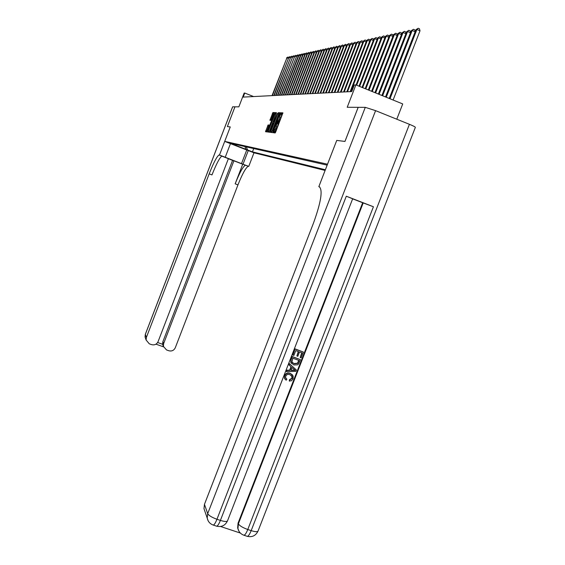 <?xml version="1.0" encoding="UTF-8"?>
<svg xmlns="http://www.w3.org/2000/svg" width="565" height="565" viewBox="0 0 565 565"><rect width="100%" height="100%" fill="white"/><g stroke="black" fill="none" stroke-linecap="round" stroke-linejoin="round"><path stroke-width="0.85" d="M273.432 131.998L273.283 132.711L275.169 132.952L275.72 131.97L282.903 112.845L280.953 112.788L280.565 113.48L279.442 118.918L276.998 122.739L275.861 128.213L273.432 131.998M277.147 123.488L278.093 123.862L277.436 127.111L274.286 132.839M282.91 113.212L281.949 113.184L281.391 114.476M280.727 114.215L281.667 114.589L281.017 117.81L277.825 123.756M253.021 152.282L247.915 150.297L253.021 152.282M268.114 124.957L265.515 131.716L267.45 131.963L274.696 113.572L274.901 112.597L272.895 112.534L269.908 120.31L270.755 120.366L273.834 113.939L273.312 116.545L267.485 130.543L268.947 125.035L268.114 124.957L268.961 125.289L268.107 124.957M204.883 511.297L203.979 508.67L204.459 504.34L207.694 513.642L365.28 107.343L358.196 107.315L344.968 141.441L336.747 140.403L344.947 141.441L358.175 107.315L347.214 107.272L355.879 84.898L354.269 85.018L351.741 91.565L243.19 97.095L244.751 93.034L244.144 93.084L238.861 106.834L234.955 106.82L227.377 126.567L234.962 106.82L232.667 106.806L145.318 334.438L146.37 337.46L146.102 340.003L149.287 343.81L151.597 344.629C154.549 345.356 156.717 344.36 158.08 341.634L228.38 158.673L221.784 156.117M230.464 143.63L225.23 157.261L219.474 155.029L230.259 126.934L227.377 126.567L230.259 126.934L224.708 141.391L327.523 164.203L336.747 140.403L318.829 186.655L319.338 186.817C322.947 190.179 320.991 202.277 313.476 223.111L204.459 504.34M270.882 131.37L270.677 132.372L272.704 132.634L273.262 131.666L280.36 112.767L278.248 112.703L277.697 113.678L270.882 131.37L271.871 131.758L271.645 132.5M270.042 132.295L268.064 132.041L268.269 131.052L275.536 112.619L276.412 112.647L276.214 113.629L273.262 121.743L273.848 121.786L274.385 120.818L277.507 113.374L270.049 132.295M325.108 170.439L253.982 152.797L224.708 141.391M325.376 169.761L252.442 151.879L230.435 143.298L327.163 165.142M396.785 119.208L402.725 103.939L355.879 84.898M253.614 96.566L244.751 93.034M253.72 148.56L252.442 151.879M235.294 145.191L236.474 144.661M246.255 146.872L247.618 150M245.952 149.598L244.942 146.575M280.36 113.127L279.23 113.092L278.679 114.074L271.871 131.758M281.08 114.349L281.285 113.77M277.507 123.629L277.733 123.036M278.044 122.231L278.573 120.854M273.912 132.789L274.159 132.288M273.05 131.221L279.484 114.85L279.364 114.144L277.577 117.287L273.46 127.965L273.057 131.221M277.514 122.944L277.281 123.544M276.384 113.127L269.018 132.161M270.621 128.149L270.091 130.812L271.532 128.241L273.312 123.156L272.726 123.114L272.189 124.074L270.621 128.149M274.894 112.951L273.848 112.915L273.319 113.869L270.903 120.204M268.912 125.501L266.461 131.836M393.106 100.026L420.014 30.785L416.906 29.486L415.953 29.691L389.236 98.458M389.991 98.762L416.906 29.486L418.206 28.25L419.449 28.773L420.014 30.785M415.953 29.691L418.206 28.25M386.255 97.244L412.175 30.517L411.242 30.722L385.521 96.947M415.148 31.76L412.175 30.517L413.46 29.302L414.682 29.811L415.197 31.64M411.242 30.722L413.46 29.302M382.618 95.767L407.563 31.52L406.659 31.718L381.905 95.478M410.458 32.735L407.563 31.52L408.834 30.319L410.049 30.828L410.529 32.558M406.659 31.718L408.834 30.319M379.08 94.327L403.078 32.502L402.195 32.699L378.381 94.044M405.896 33.681L403.078 32.502L404.335 31.315L405.529 31.817L405.981 33.455M402.195 32.699L404.335 31.315M375.626 92.928L398.706 33.455L397.845 33.646L374.948 92.653M401.454 34.606L398.706 33.455L399.949 32.283L401.129 32.777L401.56 34.331M397.845 33.646L399.949 32.283M285.932 378.324L286.858 379.157L286.137 380.224L284.654 378.437L284.534 375.647C285.742 373.211 287.642 372.441 290.24 373.352L292.451 374.856M285.071 379.214L284.449 378.183L284.534 375.647M284.739 375.902C285.947 373.458 287.846 372.688 290.445 373.599L293.15 375.958L293.073 378.854L291.392 380.817L289.28 380.923L289.485 379.673L291.95 378.211L291.724 375.81M289.075 365.054L289.344 363.577L296.399 370.004L295.891 371.311L286.504 371.664L286.985 370.435L289.845 370.393L291.208 366.89L289.075 365.054L289.555 363.818L296.399 370.004M286.504 371.664L286.773 370.188L289.64 370.146L290.982 366.692M300.192 357.511L301.993 352.871L299.499 351.967L297.819 356.289L296.886 355.95L298.567 351.628L295.756 350.611L293.871 355.463L292.719 354.898L295.057 348.88L303.384 352.044L301.124 357.85L300.192 357.511L301.724 352.772M296.886 355.95L298.299 351.529M220.583 526.502L240.372 533.063M238.31 529.857L237.646 527.908L238.07 523.119L238.374 523.847L363.196 202.92L373.423 206.755L346.296 196.217L352.659 198.795L227.568 520.725C227.031 521.827 224.644 521.714 220.399 520.407L346.296 196.217M352.638 198.845L362.673 202.75L238.07 523.119M291.448 363.387L290.735 362.285L290.961 359.425L292.105 356.48L300.432 359.644L298.652 363.867L297.607 364.849L293.793 364.948L290.94 362.525L291.166 359.665L292.317 356.713L300.432 359.644M318.829 186.655L319.734 187.008M365.28 107.343L375.591 110.648L409.42 124.307C413.46 125.967 415.437 126.991 415.346 127.372L258.092 530.931C257.612 532.018 255.309 531.919 251.178 530.634L409.42 124.307M362.673 202.75L363.196 202.92M292.931 355.131L295.057 348.88M295.269 349.106L303.384 352.044M292.804 358.21L291.957 362.059L294.259 363.789L297.699 363.429L299.04 360.463L292.804 358.21M292.218 362.476L294.047 363.549L297.48 363.189L298.772 360.364M293.927 369.22L292.013 367.575L290.919 370.379L295.205 370.322L293.927 369.22M291.017 370.132L294.852 370.075M289.485 381.177L289.69 379.934L292.162 378.465L292.225 376.594L290 374.757C288.143 373.981 286.716 374.44 285.721 376.128L285.671 377.823L286.858 379.157M225.23 157.261L248.303 166.28C245.874 167.508 242.42 173.709 237.957 184.896L175.284 347.757C173.914 350.477 171.76 351.472 168.822 350.745L166.52 349.933L163.398 346.366L163.631 343.605L233.903 160.813L232.575 160.375L162.861 341.74L163.631 343.605M219.474 155.029L219.093 154.958C216.932 156.3 213.627 162.6 209.17 173.843L146.37 337.46M221.19 155.77L221.946 156.067C219.757 157.395 216.437 163.68 211.981 174.924L209.17 173.843M228.352 158.744L232.575 160.375M242.71 164.224L245.471 165.185C243.07 166.421 239.631 172.636 235.167 183.823L242.71 164.224L233.903 160.813M248.261 150.572L243.035 164.161M253.982 152.797L248.755 166.378M157.642 342.51L162.593 344.269L162.861 341.74M162.593 344.269L163.243 345.985M372.264 91.558L394.441 34.387L393.607 34.571L371.608 91.29M397.124 35.503L394.441 34.387L395.677 33.229L396.842 33.716L397.244 35.185M393.607 34.571L395.677 33.229M368.987 90.231L390.288 35.291L389.476 35.475L368.345 89.969M392.901 36.379L390.288 35.291L391.517 34.147L392.668 34.627L393.042 36.019M389.476 35.475L391.517 34.147M365.795 88.931L386.241 36.181L385.443 36.351L365.167 88.677M388.791 37.241L386.241 36.181L387.456 35.051L388.593 35.524L388.946 36.831M385.443 36.351L387.456 35.051M362.673 87.66L382.293 37.043L381.516 37.212L362.059 87.413M384.779 38.074L382.293 37.043L383.494 35.927L384.617 36.393L384.949 37.629M381.516 37.212L383.494 35.927M359.63 86.424L378.437 37.883L377.681 38.046L359.036 86.184M380.867 38.886L378.437 37.883L379.631 36.774L380.739 37.241L381.05 38.406M377.681 38.046L379.631 36.774M356.663 85.216L374.68 38.703L373.938 38.865L356.077 84.983M377.046 39.684L374.68 38.703L375.859 37.615L376.954 38.067L377.25 39.162M373.938 38.865L375.859 37.615M350.83 91.608L371.007 39.508L370.287 39.663L350.159 91.643M373.317 40.461L371.007 39.508L372.173 38.427L373.26 38.879L373.536 39.91M370.287 39.663L372.173 38.427M347.489 91.777L367.427 40.285L366.72 40.44L346.832 91.812M369.68 41.224L367.427 40.285L368.578 39.218L369.651 39.663L369.913 40.631M366.72 40.44L368.578 39.218M344.226 91.947L363.924 41.054L363.231 41.203L343.584 91.982M366.127 41.965L363.924 41.054L365.068 39.995L366.127 40.433L366.367 41.344M363.231 41.203L365.068 39.995M341.034 92.109L360.505 41.796L359.827 41.944L340.405 92.144M362.659 42.693L360.505 41.796L361.635 40.758L362.688 41.189L362.907 42.036M359.827 41.944L361.635 40.758M337.919 92.272L357.158 42.53L356.501 42.672L337.305 92.3M359.262 43.399L357.158 42.53L358.281 41.499L359.319 41.923L359.531 42.721M356.501 42.672L358.281 41.499M334.868 92.427L353.888 43.244L353.245 43.385L334.268 92.455M355.95 44.091L353.888 43.244L355.004 42.22L356.035 42.643L356.225 43.385M353.245 43.385L355.004 42.22M331.888 92.575L350.696 43.943L350.067 44.077L331.302 92.604M352.708 44.769L350.696 43.943L351.797 42.926L352.814 43.35L352.991 44.035M350.067 44.077L351.797 42.926M328.971 92.724L347.567 44.621L346.952 44.755L328.399 92.752M349.537 45.433L347.567 44.621L348.662 43.625L349.671 44.035L349.834 44.677M346.952 44.755L348.662 43.625M326.125 92.872L344.509 45.292L343.908 45.419L325.56 92.9M346.437 46.083L344.509 45.292L345.596 44.303L346.74 45.299M343.908 45.419L345.596 44.303M323.335 93.013L341.521 45.942L340.928 46.076L322.785 93.041M343.407 46.718L341.521 45.942L342.595 44.967L343.718 45.913M340.928 46.076L342.595 44.967M320.602 93.147L338.59 46.584L338.011 46.711L320.058 93.176M340.441 47.34L338.59 46.584L339.657 45.617L340.759 46.514M338.011 46.711L339.657 45.617M317.926 93.289L335.723 47.206L335.158 47.333L317.396 93.317M337.531 47.954L335.723 47.206L336.775 46.252L337.863 47.1M335.158 47.333L336.775 46.252M315.305 93.423L332.919 47.82L332.361 47.94L314.79 93.444M334.685 48.548L332.919 47.82L333.964 46.874L335.024 47.679M332.361 47.94L333.964 46.874M312.742 93.55L330.165 48.421L329.621 48.541L312.24 93.578M331.902 49.134L330.165 48.421L331.203 47.481L332.248 48.244M329.621 48.541L331.203 47.481M310.234 93.677L327.474 49.014L326.937 49.127L309.733 93.705M329.176 49.706L327.474 49.014L328.498 48.081L329.522 48.802M326.937 49.127L328.498 48.081M307.77 93.804L324.833 49.586L324.31 49.699L307.282 93.832M326.499 50.271L324.833 49.586L325.857 48.661L326.86 49.346M324.31 49.699L325.857 48.661M305.354 93.931L322.248 50.151L321.739 50.264L304.881 93.952M323.879 50.822L322.248 50.151L323.258 49.24L324.246 49.875M321.739 50.264L323.258 49.24M302.988 94.051L319.712 50.702L319.211 50.815L302.522 94.072M321.315 51.358L319.712 50.702L320.715 49.798L321.683 50.398M319.211 50.815L320.715 49.798M300.672 94.164L317.226 51.246L316.732 51.358L300.213 94.193M318.794 51.888L317.226 51.246L318.222 50.349L319.176 50.914M316.732 51.358L318.222 50.349M298.398 94.284L314.79 51.782L314.31 51.888L297.946 94.306M316.329 52.411L314.79 51.782L315.779 50.892L316.711 51.422M314.31 51.888L315.779 50.892M296.166 94.397L312.396 52.305L311.922 52.404L295.728 94.419M313.907 52.919L312.396 52.305L313.377 51.422L314.295 51.916M293.984 94.51L310.051 52.813L309.592 52.912L310.835 51.98L311.929 52.404L313.377 51.422M309.592 52.912L293.546 94.532M311.534 53.421L310.051 52.813L311.025 51.945M291.837 94.616L307.756 53.315L307.296 53.414L291.406 94.638M309.203 53.908L307.756 53.315L308.716 52.453L309.606 52.898M307.296 53.414L308.716 52.453M289.725 94.722L305.495 53.809L305.051 53.908L289.308 94.743M306.922 54.388L305.495 53.809L306.449 52.955L307.332 53.392M305.051 53.908L306.449 52.955M287.656 94.828L303.278 54.297L302.84 54.388L287.253 94.849M304.676 54.862L303.278 54.297L304.224 53.442L305.1 53.866M302.84 54.388L304.224 53.442M285.629 94.934L301.103 54.77L300.672 54.862L285.226 94.955M302.48 55.328L301.103 54.77L302.042 53.929L302.904 54.339M300.672 54.862L302.042 53.929M283.637 95.033L298.963 55.236L298.546 55.328L283.242 95.054M300.319 55.787L298.963 55.236L299.902 54.402L300.757 54.798M298.546 55.328L299.902 54.402M281.681 95.132L296.865 55.695L281.292 95.153M298.193 56.232L296.865 55.695L297.797 54.869L298.638 55.257M296.456 55.787L297.797 54.869M279.753 95.231L294.81 56.14L279.378 95.252M296.109 56.669L294.81 56.14L295.728 55.321L296.561 55.702M294.4 56.232L295.728 55.321M277.867 95.33L292.783 56.585L277.493 95.351M294.061 57.107L292.783 56.585L293.694 55.773L294.52 56.14M292.38 56.669L293.694 55.773M276.01 95.421L290.798 57.016L275.642 95.443M292.056 57.531L290.798 57.016L291.702 56.21L292.522 56.571M290.403 57.107L291.702 56.21M274.187 95.513L288.842 57.446L273.827 95.534M290.078 57.948L288.842 57.446L289.739 56.648L290.551 56.994M288.454 57.531L289.739 56.648M272.394 95.605L286.921 57.863L272.04 95.626M288.136 58.357L286.921 57.863L287.811 57.072L288.616 57.411M286.54 57.948L287.811 57.072M275.063 131.737L274.06 131.348M276.857 128.608L275.861 128.213M277.436 127.111L276.433 126.715M278.39 122.45L277.394 122.054L278.383 122.45M278.63 122.464L277.634 122.075M280.445 119.314L279.442 118.918M281.017 117.81L280.021 117.414M281.956 113.184L280.96 112.788L281.949 113.184M274.816 131.709L273.82 131.313L274.809 131.709M278.679 114.074L277.697 113.678M279.237 113.092L278.255 112.703L279.23 113.092M273.361 131.412L272.796 131.193M269.244 131.433L268.269 131.052M275.967 113.968L274.993 113.586M276.419 112.965L275.543 112.619L276.419 112.972M274.145 122.089L273.262 121.743M274.209 121.934L273.841 121.786L274.209 121.927M273.679 123.304L273.326 123.163M271.066 119.716L270.112 119.335M273.319 113.869L272.358 113.487M273.856 112.915L272.895 112.534L273.848 112.915M266.68 131.115L265.72 130.734M268.545 126.278L267.584 125.896M375.591 110.648L216.96 519.263L220.399 520.407C218.874 524.179 217.61 526.107 216.614 526.184C221.642 527.307 225.294 525.492 227.568 520.725M373.423 206.755L247.774 529.504L251.178 530.634C249.652 534.391 248.339 536.291 247.258 536.333C252.244 537.449 255.853 535.648 258.092 530.931M237.646 527.908L237.943 528.642C238.797 531.898 240.775 534.087 243.861 535.21C244.942 535.161 246.241 533.261 247.774 529.504C242.731 527.668 239.595 525.782 238.374 523.847L237.943 528.642L239.03 531.347M247.117 536.291L243.72 535.161M203.979 508.67L207.207 518.07C207.948 521.523 209.947 523.854 213.196 525.047C214.177 524.97 215.435 523.042 216.96 519.263C211.889 517.413 208.796 515.541 207.694 513.642L207.207 518.07L208.118 520.746M216.487 526.142L213.069 525.005M222.144 156.081L219.284 154.972M245.697 165.206L248.529 166.301M235.167 183.823L237.957 184.896M145.579 338.484L145.05 336.945L145.382 334.268M246.75 149.979L241.488 163.652M275.091 131.737L274.096 131.341M278.665 122.464L277.669 122.068M270.699 131.045L270.091 130.812M268.071 130.776L267.485 130.543M274.463 114.187L273.912 113.968M245.471 165.185L248.303 166.28M221.946 156.067L219.093 154.958M162.635 344.473L163.398 346.366M232.625 106.82L145.311 334.346L145.05 336.945L146.102 340.003M155.961 344.163L163.525 346.853"/></g></svg>
